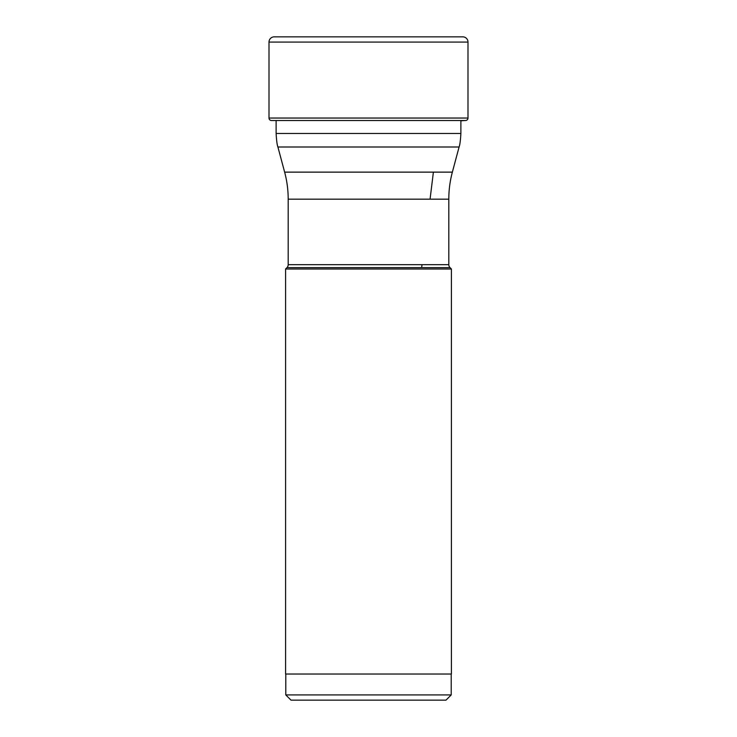 <?xml version="1.0" encoding="UTF-8"?>
<svg xmlns="http://www.w3.org/2000/svg" width="737" height="737" viewBox="0 0 737 737"><rect width="100%" height="100%" fill="white"/><g stroke="black" fill="none" stroke-linecap="round" stroke-linejoin="round"><path stroke-width="1.11" d="M274.228 36.85A5.223 5.223 0 0 0 269.005 42.073A5.223 5.223 0 0 1 274.228 36.85L462.772 36.85A5.223 5.223 0 0 1 467.995 42.073L467.995 118.049L269.005 118.049L269.005 42.073L269.005 118.049A2.46 2.46 0 0 0 271.4 120.509A2.46 2.46 0 0 1 269.005 118.049M285.587 269.005L451.413 269.005L451.413 674.033L285.587 674.033L285.587 269.005L286.979 267.614A4.182 4.182 0 0 0 288.195 264.666L288.195 199.174A104.461 104.461 0 0 0 284.639 172.136L277.904 146.995L459.096 146.995C459.897 144.94 460.487 140.435 460.883 133.471L460.883 120.859A49.803 49.803 0 0 1 465.6 120.509A2.46 2.46 0 0 0 467.995 118.049M285.79 694.927L451.21 694.927L445.986 700.15L291.014 700.15L285.79 694.927L285.79 674.033M451.21 694.927L451.21 674.033M286.979 267.614L450.021 267.614L451.413 269.005M450.021 267.614A4.182 4.182 0 0 1 448.805 264.666L288.195 264.666M288.195 199.174L448.805 199.174L448.805 264.666M448.805 199.174A104.461 104.461 0 0 1 452.361 172.136L284.639 172.136M459.096 146.995L452.361 172.136M276.117 120.509L276.117 133.471L460.883 133.471M269.005 42.073L467.995 42.073M271.4 120.509L465.6 120.509M433.393 172.136L430.067 199.174M422.025 264.666L421.656 267.614M277.904 146.995C277.103 144.94 276.513 140.435 276.117 133.471"/></g></svg>
